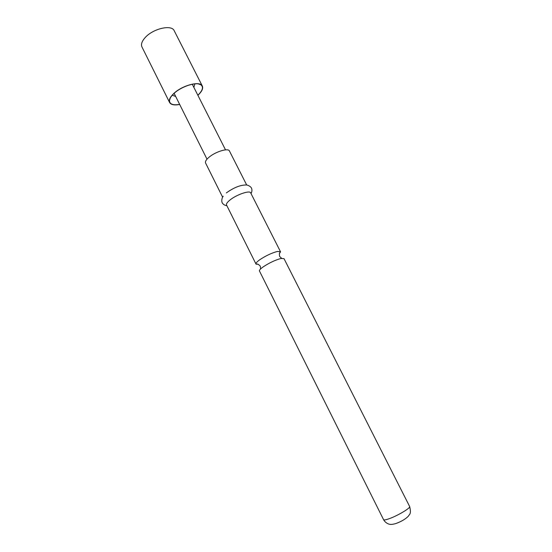 <?xml version="1.0" encoding="UTF-8"?>
<svg xmlns="http://www.w3.org/2000/svg" width="552" height="552" viewBox="0 0 552 552"><rect width="100%" height="100%" fill="white"/><g stroke="black" fill="none" stroke-linecap="round" stroke-linejoin="round"><path stroke-width="0.83" d="M279.346 253.754L280.471 251.671L277.394 251.464C271.757 252.94 265.892 255.693 259.806 259.716C256.956 261.758 255.673 263.187 255.969 263.994L258.315 264.332M179.662 104.473C174.328 105.453 170.968 104.804 169.595 102.513C168.629 100.298 169.85 97.462 173.259 94.012C181.546 85.456 200.307 80.433 202.336 86.043C203.322 88.389 202.004 91.321 198.389 94.847L197.906 95.296M169.595 102.513L141.961 46.968C140.815 44.408 141.864 41.303 145.1 37.653C152.952 28.601 171.748 24.274 174.218 30.746L202.336 86.043M174.128 93.35L207.007 159.169M179.614 104.376C172.997 105.48 169.616 104.225 169.471 100.602C169.65 98.656 170.961 96.462 173.425 94.019C180.587 86.671 196.402 81.434 200.873 84.808C203.626 86.995 202.75 90.342 198.237 94.847L197.857 95.199M194.897 83.849L193.869 87.313M259.447 270.963L259.399 270.715C259.474 269.88 260.785 268.569 263.338 266.775C269.452 262.78 275.324 260.013 280.947 258.481L283.997 258.619L409.653 506.529C410.929 507.792 397.923 515.596 389.408 518.632C385.91 519.887 383.957 520.232 383.557 519.653L259.447 270.963M222.635 197.202L205.565 162.985C205.013 161.681 206.048 159.866 208.663 157.548C214.969 151.841 228.335 147.667 229.439 150.979L246.73 185.086M255.969 263.994L226.541 205.02C226.092 203.916 227.231 202.26 229.936 200.052C236.491 194.635 249.835 190.067 250.677 192.876L280.471 251.671M226.361 192.903C233.586 187.735 239.996 185.106 245.592 185.01C246.744 184.492 251.105 186.321 251.684 188.625C252.167 190.261 251.947 191.903 251.022 193.559M175.66 96.469L172.265 95.234M225.513 149.861L192.275 84.221M280.526 252.022C280.775 252.23 278.76 251.698 279.636 256.466L281.706 258.336M256.225 264.242C256.238 264.574 257.018 262.635 260.316 266.181L260.585 268.955M198.409 83.945L200.873 84.808M409.653 506.529C411.502 514.188 409.508 514.078 408.294 516.251C405.341 519.225 401.056 521.702 395.439 523.682C392.582 524.4 390.699 524.593 389.795 524.276C389.691 524.421 385.731 523.572 383.557 519.653M226.879 205.703C224.995 205.461 223.546 204.654 222.525 203.295C221.014 201.452 222.152 196.864 223.249 196.25M170.244 98.111L169.471 100.602"/></g></svg>
